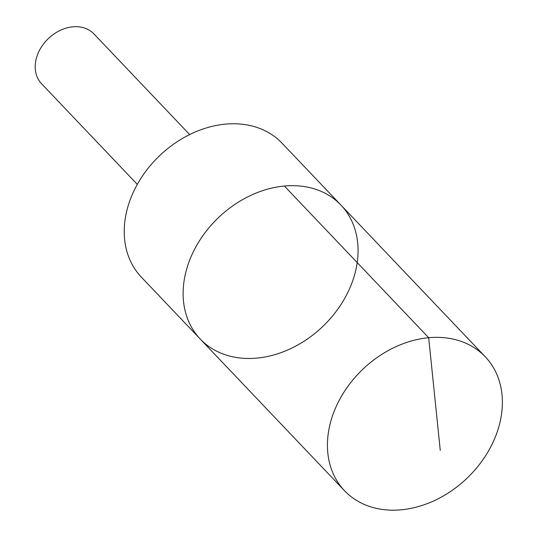 <?xml version="1.0" encoding="UTF-8"?>
<svg xmlns="http://www.w3.org/2000/svg" width="537" height="537" viewBox="0 0 537 537"><rect width="100%" height="100%" fill="white"/><g stroke="black" fill="none" stroke-linecap="round" stroke-linejoin="round"><path stroke-width="0.81" d="M200.22 339.022L141.332 277.112A97.137 75.381 -43.6 0 1 125.175 243.637A97.137 75.381 -43.6 0 1 178.324 140.976A97.137 75.381 -43.6 0 1 282.086 143.218L340.975 205.121A97.137 75.381 136.4 0 0 237.213 202.879A97.137 75.381 136.4 0 0 184.063 305.54A97.137 75.381 136.4 0 0 200.22 339.022A97.137 75.381 136.4 0 0 322.556 326.684A97.137 75.381 136.4 0 0 340.975 205.121A97.137 75.381 136.4 0 0 237.213 202.879A97.137 75.381 136.4 0 0 184.063 305.54A97.137 75.381 136.4 0 0 200.22 339.022L344.519 490.717A97.137 75.381 -43.6 0 1 328.369 457.235A97.137 75.381 -43.6 0 1 381.518 354.568A97.137 75.381 -43.6 0 1 485.28 356.81A97.137 75.381 -43.6 0 1 501.437 390.292A97.137 75.381 -43.6 0 1 448.288 492.959A97.137 75.381 -43.6 0 1 344.519 490.717M137.297 184.386L41.564 83.745A36.14 28.052 -43.6 0 1 48.417 38.51A36.14 28.052 -43.6 0 1 93.935 33.925L189.668 134.559M284.375 186.037L428.687 337.726L440.273 450.436M340.975 205.121L485.28 356.81"/></g></svg>
